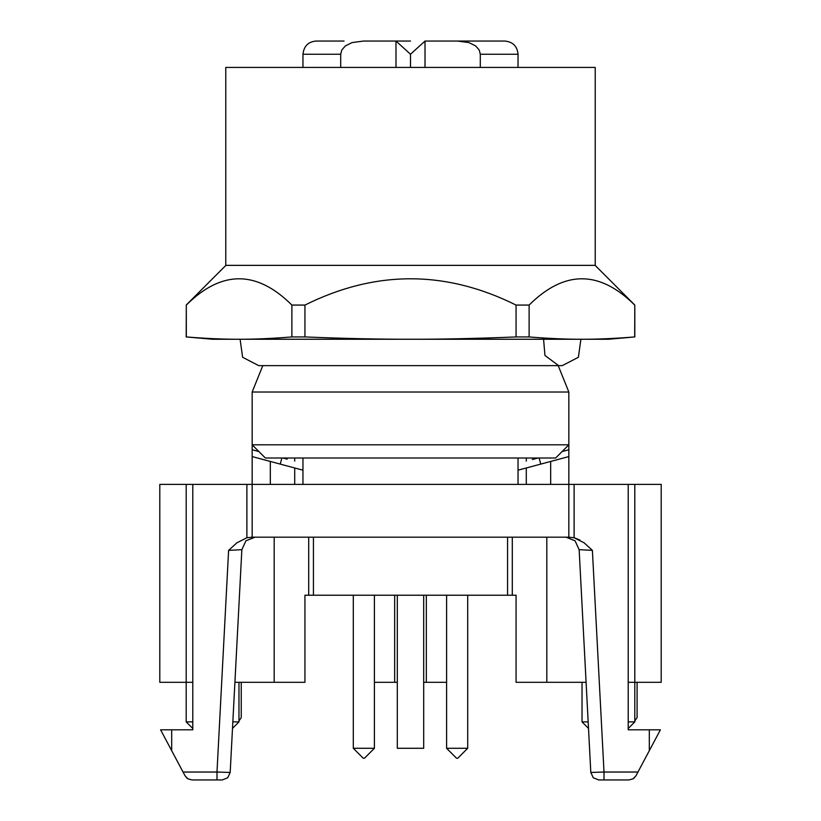<?xml version="1.0" encoding="UTF-8"?>
<svg xmlns="http://www.w3.org/2000/svg" width="821" height="821" viewBox="0 0 821 821"><rect width="100%" height="100%" fill="white"/><g stroke="black" fill="none" stroke-linecap="round" stroke-linejoin="round"><path stroke-width="1.23" d="M374.407 682.313L397.302 682.313M423.698 682.313L446.593 682.313M426.335 595.225L426.335 682.313M394.665 595.225L394.665 682.313M628.209 682.313L661.203 682.313L661.203 484.39L159.797 484.39L159.797 682.313L186.193 682.313L186.193 721.895L192.791 721.895M304.94 595.225L304.94 682.313L304.94 595.225L516.06 595.225L516.06 682.313L586.091 682.313M304.94 682.313L234.909 682.313M192.791 682.313L186.193 682.313L186.193 484.39M516.06 595.225L516.06 682.313M526.292 484.39L526.292 467.98M526.292 461.145L526.292 458.005M294.708 484.39L294.708 467.98M294.708 461.145L294.708 458.005M550.665 484.39L550.665 461.443M592.331 550.306L584.07 542.784L574.115 537.745L568.84 537.17L568.84 456.579L540.762 464.101L539.13 458.005M568.84 449.754L568.84 392.028L252.16 392.028L252.16 444.808L568.84 444.808L562.087 451.56L568.84 449.754L568.84 456.579L534.245 465.846M574.526 537.858L579.954 540.085M628.209 484.39L628.209 729.807L649.319 729.807L649.319 750.661L660.412 729.807L649.319 729.807M634.592 777.631L633.073 778.821L635.988 775.753L649.319 750.661M568.84 537.17L252.16 537.17L252.16 456.579L285.841 465.599M246.885 484.39L246.885 537.765L252.16 537.17M246.885 537.745L236.93 542.784L228.607 550.368L216.99 772.038L183.042 772.038L185.012 775.753L187.927 778.821L186.408 777.631M192.791 484.39L192.791 729.807L171.681 729.807L171.681 750.661L183.042 772.038M281.87 458.005L280.238 464.101L252.16 456.579L252.16 444.808L265.357 458.005L555.643 458.005L568.84 444.808M270.335 484.39L270.335 461.443M340.705 67.435L340.705 54.248L341.762 50.06L345.323 45.945L352.076 42.589L363.508 41.05L395.989 41.05L410.5 54.248L425.011 41.05L504.843 41.05C512.858 41.83 517.251 46.233 518.041 54.248L480.295 54.248L480.295 67.435M546.817 537.17L546.817 682.313M637.086 682.313L637.086 717.636L634.807 721.012M582.027 682.313L582.027 721.895L588.164 721.895M634.807 484.39L634.807 721.895L628.209 721.895M274.183 537.17L274.183 682.313M238.973 682.313L238.973 721.895L232.836 721.895M241.241 682.313L241.241 717.636L238.973 721.012M628.999 779.95L633.073 778.821L628.999 779.95L604.01 779.95L604.01 772.038L590.812 772.448L579.144 549.67L575.049 540.793L565.967 537.17M637.958 772.038L604.01 772.038L592.393 550.368L579.144 549.67L590.812 772.448L593.275 777.774L598.725 779.95L604.01 779.95M255.033 537.17L245.951 540.793L241.856 549.67L230.188 772.448L216.99 772.038L216.99 779.95L192.001 779.95L222.275 779.95L227.725 777.774L230.188 772.448L241.856 549.67L228.607 550.368M171.681 750.661L160.588 729.807L171.681 729.807M302.959 67.435L302.959 54.248C303.893 46.089 308.296 41.686 316.157 41.05L344.061 41.05M476.939 41.05L457.492 41.05L468.924 42.589L475.677 45.945L479.238 50.06L480.295 54.248M364.473 758.214L374.407 748.28L364.473 758.214L363.221 758.214L353.297 748.28L374.407 748.28L374.407 595.225M447.435 748.28L467.713 748.28L467.703 595.225M192.001 779.95L187.927 778.821L192.001 779.95M410.5 41.05L395.989 41.05L395.989 67.435L395.989 41.05L410.5 41.05M425.011 41.05L425.011 67.435L425.011 41.05M456.579 758.214L457.728 758.214M423.698 595.225L423.698 748.28L397.302 748.28L397.302 595.225M532.285 459.544L538.042 458.005M282.958 458.005L287.196 459.134M540.762 464.101L518.041 470.187M252.16 449.754L258.913 451.56L252.16 444.808M302.959 470.187L280.238 464.101M602.747 339.247L212.577 339.247L186.316 336.938C206.112 338.539 223.702 339.309 239.096 339.247C254.489 339.309 272.079 338.539 291.876 336.938L304.94 336.938C344.533 338.539 379.723 339.309 410.5 339.247L239.096 339.247M608.423 339.247L410.5 339.247C441.277 339.309 476.467 338.539 516.06 336.938L529.124 336.938C548.921 338.539 566.511 339.309 581.904 339.247C597.298 339.309 614.888 338.539 634.684 336.938L608.423 339.247L634.807 336.938L634.807 305.073L634.684 336.938M634.684 305.073C599.494 270.037 564.314 270.037 529.124 305.073L529.124 336.938M529.124 305.073L516.06 305.073L516.06 336.938M516.06 305.073C445.69 270.037 375.32 270.037 304.94 305.073L304.94 336.938M304.94 305.073L291.876 305.073L291.876 336.938M291.876 305.073C256.686 270.037 221.506 270.037 186.316 305.073L186.316 336.938M186.316 305.073L186.193 336.938L212.577 339.247M225.898 265.357L186.193 305.073L225.898 265.357M595.102 265.357L634.807 305.073L595.102 265.357M225.775 265.357L595.225 265.357L595.225 67.435L225.775 67.435L225.775 265.357M568.84 392.028L558.208 365.643L562.241 365.643L258.759 365.643L242.606 357.268L240.101 339.247M574.115 537.745L574.115 484.39M302.959 54.248L340.705 54.248M512.294 595.225L512.294 537.17M308.706 537.17L308.706 595.225M507.563 595.225L507.563 537.17M313.437 537.17L313.437 595.225M410.5 67.435L410.5 54.248M518.041 484.39L518.041 458.005M518.041 67.435L518.041 54.248M302.959 484.39L302.959 458.005M628.209 728.494L634.807 721.895M588.503 728.371L582.027 721.895M232.497 728.371L238.973 721.895M192.791 728.494L186.193 721.895M363.221 758.214L353.297 748.28L353.297 595.225M456.527 758.214L446.593 748.28L446.593 595.225M457.779 758.214L467.703 748.28M262.792 365.643L252.16 392.028M558.023 365.181L544.949 355.472L543.574 339.247M562.241 365.643L578.395 357.268L580.899 339.247"/></g></svg>
